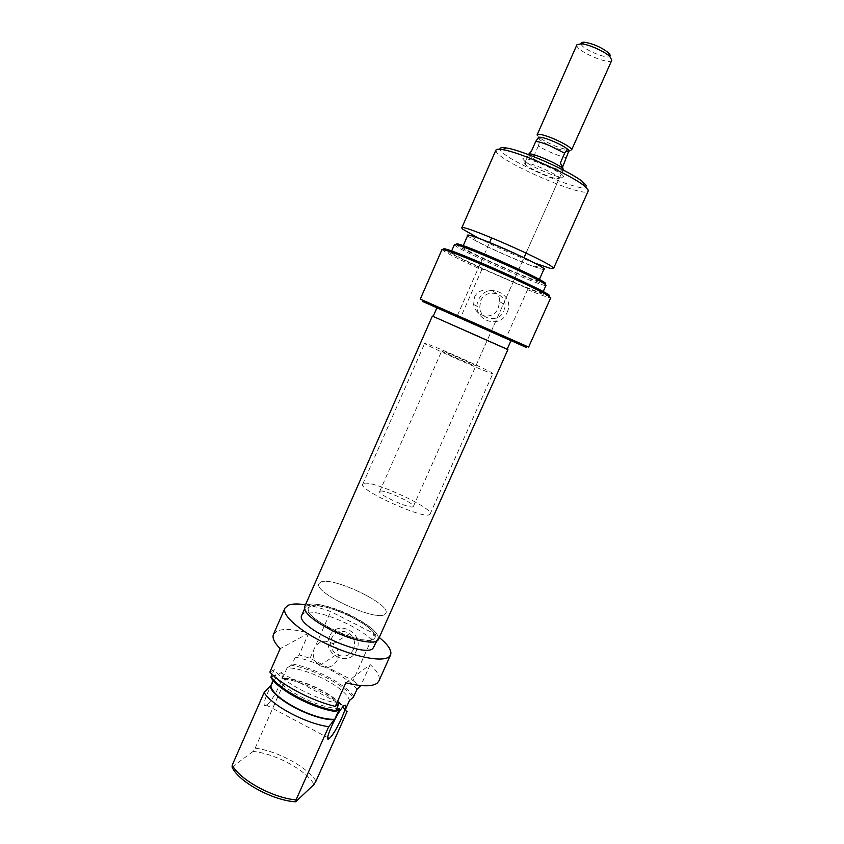 <?xml version="1.0" encoding="UTF-8"?>
<svg xmlns="http://www.w3.org/2000/svg" width="844" height="844" viewBox="0 0 844 844"><rect width="100%" height="100%" fill="white"/><g stroke="black" fill="none" stroke-linecap="round" stroke-linejoin="round"><path stroke-width="0.63" stroke-dasharray="4.22 3.17" d="M329.561 636.492C321.058 653.805 349.289 668.406 356.59 650.334C365.135 632.863 336.703 618.441 329.561 636.492M353.562 649.331C349.553 656.126 343.962 657.824 336.767 654.427C331.048 650.196 329.329 644.753 331.608 638.085C336.049 630.816 342.02 629.36 349.511 633.717C354.406 638.064 355.757 643.265 353.562 649.331M337.22 660.187C333.042 667.298 327.187 669.07 319.686 665.494C313.704 661.052 311.911 655.345 314.295 648.371C318.937 640.765 325.172 639.256 332.99 643.835C338.096 648.392 339.51 653.847 337.22 660.187M266.641 704.94L266.398 705.088C258.454 710.395 273.488 676.624 280.757 672.858L280.809 672.826C288.616 667.741 274.152 700.499 266.641 704.94M320.678 582.117C331.935 575.998 391.373 604.262 385.866 613.208L384.801 614.369C376.002 622.028 312.586 592.288 319.021 583.584L320.678 582.117C331.935 575.998 391.373 604.262 385.866 613.208L384.801 614.369C376.002 622.028 312.586 592.288 319.021 583.584L320.678 582.117M309.927 606.562C321.522 599.63 380.781 627.978 374.915 637.758L373.797 639.024C364.629 647.527 301.403 617.724 308.197 608.186L309.927 606.562M307.3 605.222C319.96 597.784 383.988 628.421 377.679 639.035L376.487 640.396C366.676 649.68 297.995 617.323 305.401 607.005L307.3 605.222M301.804 615.181L303.724 613.345C316.511 605.612 380.475 636.292 374.029 647.19M353.974 696.131C344.109 683.408 314.116 667.878 292.246 663.996L295.242 657.191L299.114 654.912L310.043 658.267L353.14 680.581L374.103 633.591L379.262 637.484M345.84 682.785L370.21 664.629C377.542 671.413 380.433 676.877 378.882 681.013M370.21 664.629L360.852 685.55M353.14 680.581L360.356 686.657M273.488 634.308L276.695 631.196C283.078 628.421 293.754 629.054 308.735 633.074L299.114 654.912M345.133 710.194C340.29 697.408 303.576 678.471 283.12 678.017L282.466 678.418C302.827 678.154 341.746 698.41 344.742 711.07M339.668 708.306C319.433 709.466 276.241 686.668 275.65 674.746L273.171 680.401M270.987 677.563L275.65 674.746M339.056 703.453C316.257 699.982 282.561 682.247 274.237 669.535L272.127 674.345M269.869 672.098L274.237 669.535M316.036 781.038C306.963 766.753 277.37 750.886 255.152 748.185L253.084 751.445C275.218 753.492 305.971 769.992 314.063 784.403M292.246 663.996L291.444 665.241C313.272 668.912 343.698 684.674 353.214 697.418M253.084 751.445L232.068 767.091M255.152 748.185L285.578 679.114C307.511 682.785 337.431 698.378 347.158 711.386M282.466 678.418L287.118 667.847C307.395 667.794 346.388 688.008 349.511 700.404M287.118 667.847L291.444 665.241M295.242 657.191C317.08 661.168 347.106 676.666 357.044 689.263M305.475 604.779C313.029 605.981 321.427 608.239 330.679 611.562L374.103 633.591M310.043 658.267L330.679 611.562M283.12 678.017L285.578 679.114M308.735 633.074L280.145 648.698M364.133 483.359C373.987 480.563 434.154 508.457 430.145 514.038L429.29 514.713C421.989 518.944 357.803 489.446 362.751 484.171L364.133 483.359M380.275 491.134C384.906 489.562 415.47 503.71 413.349 506.453L412.864 506.811C408.876 508.742 377.3 494.194 379.663 491.524L380.275 491.134M528.523 154.368L528.682 155.053C530.813 159.358 562.642 172.904 563.148 169.707M571.863 150.116L569.12 150.496L556.639 146.624C548.547 143.258 542.576 140.062 538.736 137.034L537.312 135.504M568.634 151.551L566.619 151.572L555.542 148.111C548.748 145.284 543.578 142.562 540.033 139.935L538.208 137.772M610.286 55.25C612.29 61.401 582.328 49.785 581.126 43.972L581.073 43.772M576.916 44.785L576.906 45.829C578.203 52.117 610.444 65.463 611.826 60.251M528.819 154.009L528.639 154.42C528.893 151.108 561.545 165.055 562.948 169.085L562.748 168.695M566.83 157.554C561.861 157.395 545.815 150.844 538.356 145.949L540.033 139.935L538.588 137.361M538.356 145.949L534.157 155.454L531.467 151.097M563.032 169.655L562.948 169.085L563.032 169.655C562.526 172.841 530.918 159.379 528.798 155.096C529.336 155.866 531.119 155.982 534.157 155.454M456.91 316.563L462.85 319.201L460.835 316.996L420.291 299.092M526.371 347.485L422.496 301.403M549.697 295.442C551.406 297.373 543.346 294.714 525.517 287.477L527.574 289.692C542.048 295.548 549.782 298.217 550.763 297.71M525.517 287.477L484.699 269.795C464.105 260.395 450.854 253.844 444.967 250.119L444.577 249.856M442.013 249.507L443.364 250.784C449.05 254.36 461.826 260.701 481.692 269.806L460.835 316.996M507.096 312.459C516.127 293.944 486.091 280.915 478.548 299.926C469.57 318.272 499.384 331.502 507.096 312.459M480.711 300.823C485.384 288.69 504.891 291.876 505.05 304.874L503.921 311.003C499.3 322.83 480.458 320.15 479.666 307.627L480.711 300.823M563.328 176.196C561.239 170.973 518.079 153.281 523.259 159.738L524.746 161.215C530.602 166.152 552.999 176.079 560.595 177.103C562.895 177.462 563.813 177.156 563.328 176.196M524.81 163.831L524.641 163.166C524.82 159.991 557.662 174.054 559.139 177.957L559.234 178.495L556.84 178.717C550.362 177.82 531.087 169.275 526.086 165.086L524.81 163.831M474.402 297.331C479.656 284.913 500.935 289.439 499.637 301.624L498.266 307.807C494.099 320.435 475.647 317.703 473.632 304.505L474.402 297.331M545.488 283.225C554.16 290.515 466.447 252.651 456.572 244.908L456.024 244.475M454.41 244.676L455.433 245.783C464.675 252.989 546.3 288.616 546.026 285.283M586.474 185.712C592.889 197.338 508.014 162.291 500.608 150.432L500.017 149.304M495.882 150.158L496.515 152.184C503.921 163.778 586.464 198.899 588.194 191.071M467.513 235.898L475.858 240.899C490.069 248.495 519.208 261.408 534.4 266.841L543.726 269.669M553.506 268.561L549.866 268.255M534.758 263.096C515.6 255.605 496.821 247.281 478.4 238.124M492.316 373.554L492.864 373.575C494.711 372.858 433.521 345.491 425.661 343.497L424.69 343.371C421.884 343.677 487.157 372.826 492.316 373.554M503.815 347.791L435.989 317.682L503.815 347.791M442.182 350.946L441.75 350.893C440.462 351.104 472.577 365.441 475.499 365.969L475.826 366.001C476.871 365.695 445.78 351.79 442.182 350.946M538.43 280.176L538.788 280.725C539.126 283.595 470.773 253.77 463.44 247.872L462.639 246.975C461.098 243.526 534.526 275.671 538.43 280.176M543.947 269.173C544.085 272.496 475.636 242.724 468.494 236.373L467.734 235.392M542.249 292.214L542.671 292.773C543.103 295.759 461.552 260.089 452.162 253.232L451.107 252.198C448.934 248.4 537.828 287.403 542.249 292.214M507.16 349.216L433.141 316.416M491.06 331.745L456.899 316.595M503.351 337.167L462.85 319.201M528.618 347.095L506.147 337.189M527.574 289.692L506.379 337.189M481.692 269.806L484.699 269.795M473.885 334.076L504.311 347.95L435.989 317.682L473.885 334.076M349.015 615.624C366.802 624.581 375.432 631.956 374.915 637.758C373.248 643.044 352.897 639.478 333.897 630.194C315.983 621.057 307.416 613.715 308.197 608.186C310.138 602.774 330.605 606.688 349.015 615.624M304.642 606.688C306.805 600.685 329.445 605.032 349.764 614.907C369.429 624.792 378.988 632.947 378.418 639.383M433.172 316.342L507.191 349.142M319.686 665.494L336.767 654.427M266.398 705.088L327.704 737.614M430.145 514.038L492.864 373.575M377.679 639.035L376.783 641.029M305.401 607.005L304.515 608.999M362.751 484.171L424.69 343.371M280.809 672.826L343.972 705.879M332.99 643.835L349.511 633.717M413.349 506.453L491.008 331.871M491.524 330.711L523.987 257.726M526.065 253.052L563.043 169.929M539.622 139.598L538.736 137.034M566.619 151.572L569.12 150.496M379.663 491.524L441.75 350.893M457.353 315.572L489.615 242.492L457.353 315.572M524.641 163.166L528.428 154.589M499.637 301.624L505.05 304.874M534.4 266.841L539.622 265.733M475.858 240.899L473.167 236.288M538.788 280.725L539.358 279.438M542.671 292.773L543.219 291.549M451.107 252.198L451.645 250.974M462.639 246.975L463.208 245.699M475.826 366.001L559.234 178.495M473.632 304.505L479.666 307.627M556.84 178.717L560.595 177.103M526.086 165.086L524.746 161.215"/><path stroke-width="1.27" d="M343.93 705.922C337.748 710.342 322.408 744.44 329.276 738.458L329.487 738.278C335.923 733.172 350.714 700.13 343.972 705.879L343.93 705.922M376.783 641.029L372.826 648.593C362.888 658.183 294.261 625.805 301.804 615.181L304.515 608.999M379.262 637.484C388.293 644.869 392.059 650.692 390.561 654.965L389.021 656.864C382.279 662.413 354.258 656.959 327.261 644.246C300.211 631.597 281.495 615.181 284.934 608.155L288.026 605.327C291.739 603.745 297.563 603.566 305.475 604.779M390.561 654.965L378.882 681.013L377.257 683.081C372.278 686.784 361.802 686.689 345.84 682.785L335.311 706.407C311.552 700.773 281.854 685.128 269.869 672.098L280.145 648.698C274.247 642.643 272.021 637.842 273.488 634.308L284.934 608.155M360.852 685.55L357.044 689.263L353.214 697.418L349.511 700.404L345.133 710.194M328.685 726.705C305.771 723.593 272.211 705.742 264.119 692.576L232.237 765.139C239.633 779.708 272.781 797.907 296.044 799.912L328.685 726.705L334.783 719.267C314.453 720.67 271.335 697.809 270.882 685.613L270.185 686.045C272.021 698.431 313.346 720.343 334.182 719.753M273.171 680.401L270.882 685.613M334.783 719.267L339.668 708.306L335.659 711.524C312.934 708.422 278.815 690.403 270.987 677.563L271.093 676.688C279.353 689.537 312.997 707.314 335.838 710.669L339.056 703.453L335.311 706.407M272.127 674.345L271.093 676.688M264.119 692.576L270.185 686.045M296.044 799.912L295.716 801.8L314.063 784.403L316.036 781.038L347.158 711.386L345.301 710.606M295.716 801.8C272.707 800.566 238.346 781.681 232.068 767.091L232.237 765.139M335.838 710.669L335.659 711.524M563.043 169.929L563.053 169.138C561.65 165.076 528.777 151.034 528.523 154.368L528.428 154.589M538.208 137.772L538.683 137.266C540.635 136.897 544.971 138.036 551.67 140.684C558.686 143.607 563.94 146.381 567.421 149.029C569.088 150.39 569.5 151.234 568.634 151.551L562.589 167.091L560.363 162.903L562.748 168.695M537.312 135.504L537.185 134.755C538.419 133.595 543.452 134.745 552.303 138.194C563.075 142.784 569.573 146.55 571.799 149.493L611.826 60.251L609.811 56.516C604.568 51.347 588.416 44.183 581.052 43.772L576.916 44.785L537.185 134.755M528.766 154.135L531.467 151.097L535.74 141.433C538.504 141.602 542.977 142.931 549.138 145.4L564.668 153.197L567.421 149.029L568.634 151.551M564.668 153.197L560.363 162.903M581.073 43.772C580.904 42.58 582.086 42.063 584.618 42.242C593.48 43.782 601.456 47.317 608.545 52.845L610.286 55.25M538.588 137.361L535.74 141.433M562.589 167.091L563.159 169.359M422.496 301.403L456.91 316.563M420.291 299.092L528.618 347.095L550.763 297.71L547.123 295.031C532.933 286.485 462.354 255.204 446.455 250.425L442.013 249.507L420.291 299.092M444.577 249.856C442.625 248.431 443.775 248.4 448.037 249.74C463.662 254.403 532.648 284.966 546.564 293.406L549.697 295.442M543.219 291.549L546.026 285.283L545.129 284.27C538.672 278.604 464.327 245.657 455.771 244.665L454.41 244.676L451.645 250.974M588.194 191.071L588.068 189.858L584.08 185.743C570.987 174.803 519.524 151.994 502.602 149.641C498.593 148.977 496.346 149.145 495.882 150.158L461.763 227.901C460.096 222.922 549.244 261.851 553.158 267.843L553.506 268.561L588.194 191.071M543.726 269.669L544.475 268.93C541.964 266.282 520.685 255.69 499.426 246.596C476.121 236.826 465.487 233.26 467.513 235.898M549.866 268.255L534.758 263.096M478.4 238.124L462.723 229.167L461.763 227.901M463.208 245.699L467.734 235.392C466.394 231.478 539.917 263.592 543.62 268.561L543.947 269.173L539.358 279.438M456.899 316.595L436.918 307.828L433.141 316.416L506.632 349.057L507.16 349.216L510.979 340.649L491.06 331.745M436.918 307.828L510.979 340.649M506.147 337.189L503.351 337.167L526.371 347.485M456.024 244.475L456.931 243.8C465.413 244.739 538.62 277.18 544.992 282.824L545.488 283.225M500.017 149.304C499.627 147.679 501.758 147.246 506.421 147.995C522.373 150.169 570.428 171.459 582.729 181.819L586.474 185.712M507.191 349.142L507.93 349.553L378.418 639.383C376.603 645.227 354.1 641.292 333.042 631.017C313.229 620.899 303.766 612.786 304.642 606.688L432.371 316.078L433.172 316.342M507.93 349.553L432.371 316.078M327.704 737.614L329.276 738.458M491.008 331.871L491.524 330.711M523.987 257.726L526.065 253.052M584.618 42.242L581.052 43.772M608.545 52.845L609.811 56.516M456.836 316.732L457.353 315.572L456.836 316.732M489.615 242.492L491.683 237.818L489.615 242.492M423.762 301.962L423.213 300.401M448.037 249.74L446.455 250.425M546.564 293.406L547.123 295.031M539.622 265.733L541.057 265.427M473.167 236.288L472.418 235.022M506.421 147.995L502.602 149.641M582.729 181.819L584.08 185.743M456.931 243.8L455.771 244.665M544.992 282.824L545.129 284.27M524.156 346.451L525.675 345.808"/></g></svg>
